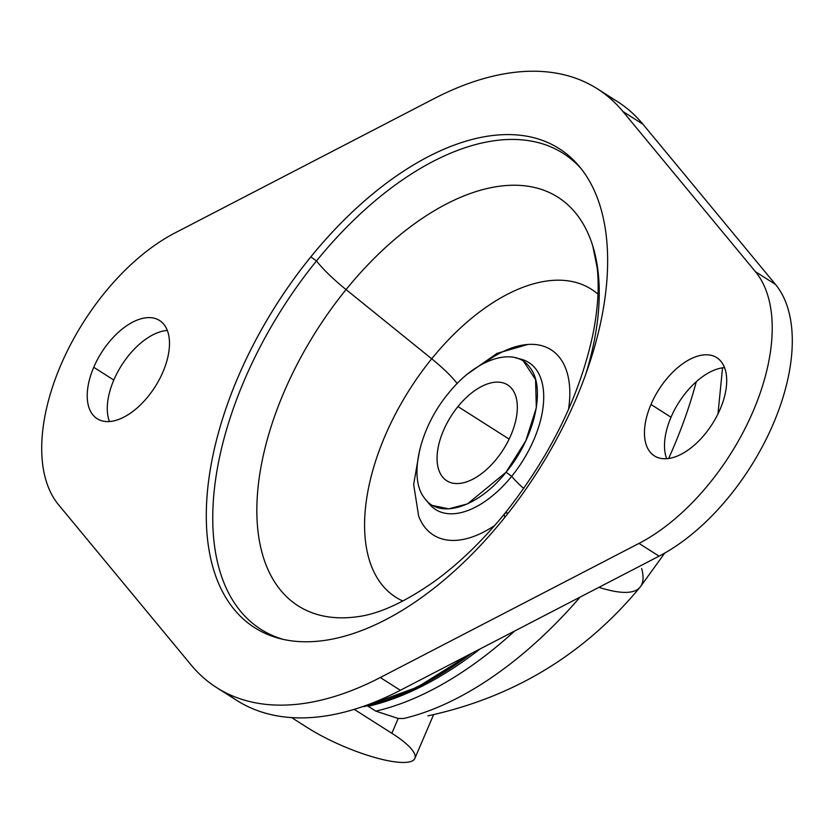 <?xml version="1.0" encoding="UTF-8"?>
<svg xmlns="http://www.w3.org/2000/svg" width="834" height="834" viewBox="0 0 834 834"><rect width="100%" height="100%" fill="white"/><g stroke="black" fill="none" stroke-linecap="round" stroke-linejoin="round"><path stroke-width="1.25" d="M457.97 406.565A56.764 31.004 122.4 0 1 507.656 384.933A56.764 31.004 122.4 0 1 496.428 459.096A56.764 31.004 -57.6 0 0 512.441 389.457A56.764 31.004 -57.6 0 0 457.97 406.565A56.764 31.004 -57.6 0 0 441.947 476.214A56.764 31.004 -57.6 0 0 496.428 459.096A56.764 31.004 122.4 0 1 446.743 480.738A56.764 31.004 122.4 0 1 457.97 406.565L509.136 439.101L457.97 406.565M515.329 357.734L521.187 359.235A87.049 47.538 122.4 0 1 511.701 476.297L506.05 472.232C478.205 507.51 439.07 519.832 424.37 497.95C408.17 477.83 419.679 427.696 448.358 393.439C476.183 358.161 515.318 345.829 530.028 367.711C546.218 387.841 534.709 437.975 506.04 472.232L525.827 440.748L536.335 407.753L535.564 379.543L523.669 361.497M227.015 693.398A354.784 193.749 -57.6 0 0 400.341 690.281A354.784 193.749 122.4 0 1 236.689 700.341L216.621 687.591A354.784 193.749 -57.6 0 0 380.283 677.521L400.341 690.281L380.283 677.521L639 543.403L659.069 556.163L400.341 690.281L659.069 556.163A170.303 93.001 -57.6 0 0 773.191 424.037A170.303 93.001 -57.6 0 0 775.516 284.457L642.951 124.224A354.784 193.749 -57.6 0 0 606.985 95.722M597.311 88.779L617.379 101.54A354.784 193.749 122.4 0 1 642.951 124.224L622.894 111.475A354.784 193.749 -57.6 0 0 597.311 88.779A354.784 193.749 -57.6 0 0 433.659 98.85L174.931 232.967A170.303 93.001 -57.6 0 0 60.809 365.094A170.303 93.001 -57.6 0 0 58.484 504.674L191.049 664.896L58.484 504.674A170.303 93.001 122.4 0 1 60.809 365.094A170.303 93.001 122.4 0 1 174.931 232.967L433.659 98.85A354.784 193.749 122.4 0 1 622.894 111.475L755.448 271.696A170.303 93.001 122.4 0 1 753.123 411.277A170.303 93.001 122.4 0 1 639 543.403L380.283 677.521A354.784 193.749 122.4 0 1 191.049 664.896A354.784 193.749 -57.6 0 0 216.621 687.591M720.19 409.077A58.182 31.775 -57.6 0 0 707.837 354.846A58.182 31.775 -57.6 0 0 650.968 404.459A58.182 31.775 -57.6 0 0 663.322 458.7A58.182 31.775 -57.6 0 0 720.19 409.077A58.182 31.775 122.4 0 1 654.367 455.875A58.182 31.775 122.4 0 1 650.968 404.459A58.182 31.775 122.4 0 1 716.802 357.671A58.182 31.775 122.4 0 1 720.19 409.077M93.742 367.283A58.182 31.775 -57.6 0 0 106.095 421.524A58.182 31.775 -57.6 0 0 162.974 371.901A58.182 31.775 -57.6 0 0 150.61 317.671A58.182 31.775 -57.6 0 0 93.742 367.283L113.81 380.043A58.182 31.775 122.4 0 1 167.342 330.441A58.182 31.775 -57.6 0 0 113.81 380.043A58.182 31.775 -57.6 0 0 109.442 421.514A58.182 31.775 122.4 0 1 113.81 380.043L93.742 367.283A58.182 31.775 122.4 0 1 159.575 320.496A58.182 31.775 122.4 0 1 162.974 371.901A58.182 31.775 122.4 0 1 97.14 418.699A58.182 31.775 122.4 0 1 93.742 367.283M575.825 399.455A283.831 154.999 -57.6 0 0 553.932 145.554A283.831 154.999 -57.6 0 0 310.832 256.862A283.831 154.999 -57.6 0 0 238.107 376.916A283.831 154.999 -57.6 0 0 260 630.817A283.831 154.999 -57.6 0 0 503.1 519.509A283.831 154.999 -57.6 0 0 575.825 399.455M671.026 417.219A58.182 31.775 122.4 0 1 724.558 367.617A58.182 31.775 -57.6 0 0 671.026 417.219L650.968 404.459L671.026 417.219A58.182 31.775 -57.6 0 0 666.658 458.69A58.182 31.775 122.4 0 1 671.026 417.219M775.516 284.457A170.303 93.001 122.4 0 1 773.191 424.037A170.303 93.001 122.4 0 1 659.069 556.163L639 543.403A170.303 93.001 -57.6 0 0 753.123 411.277A170.303 93.001 -57.6 0 0 755.448 271.696L775.516 284.457L755.448 271.696L622.894 111.475L642.951 124.224L775.516 284.457M468.27 373.476L497.012 353.376L527.797 344.473A109.744 59.933 122.4 0 1 568.527 409.39A109.744 59.933 -57.6 0 0 527.797 344.473A109.744 59.933 -57.6 0 0 484.648 362.863M433.034 505.581L448.723 508.855L467.499 503.892L506.05 472.232L511.701 476.297A28.387 4.962 39.1 0 0 523.731 488.463A28.387 4.962 -140.9 0 1 511.701 476.297A87.049 47.538 -57.6 0 0 518.185 358.63M427.394 501.432A87.049 47.538 -57.6 0 0 511.701 476.297A87.049 47.538 122.4 0 1 429.218 503.892L425.371 499.232M508.208 513.129A49.675 8.684 39.1 0 0 504.664 513.681A49.675 8.684 39.1 0 0 504.862 517.33A49.675 8.684 -140.9 0 1 504.664 513.681C550.377 455.989 579.849 395.942 593.089 333.537C597.978 308.351 599.344 286.416 597.165 267.735L592.776 245.988A242.079 132.199 -57.6 0 0 346.058 289.586L431.71 358.797A182.427 99.621 -57.6 0 0 402.905 601.033A182.427 99.621 122.4 0 1 431.71 358.797A42.576 7.443 -140.9 0 1 457.188 383.536A42.576 7.443 39.1 0 0 431.71 358.797A182.427 99.621 122.4 0 1 597.978 294.193A182.427 99.621 -57.6 0 0 431.71 358.797L346.058 289.586A242.079 132.199 122.4 0 1 592.776 245.988A242.079 132.199 122.4 0 1 585.562 374.8M494.729 525.483A109.744 59.933 122.4 0 1 418.658 516.142A109.744 59.933 -57.6 0 0 494.729 525.483M254.693 627.71A283.831 154.999 122.4 0 1 238.117 376.926A283.831 154.999 122.4 0 1 310.842 256.872L316.493 260.927A281.934 153.967 -57.6 0 0 282.789 639.251A281.934 153.967 122.4 0 1 316.493 260.927A49.675 8.684 39.1 0 0 346.058 289.586A242.079 132.199 -57.6 0 0 256.945 516.976A242.079 132.199 -57.6 0 0 357.046 616.774A242.079 132.199 122.4 0 1 256.945 516.976A242.079 132.199 122.4 0 1 346.058 289.586A49.675 8.684 -140.9 0 1 316.493 260.927A281.934 153.967 122.4 0 1 581.621 169.208A281.934 153.967 -57.6 0 0 316.493 260.927L310.842 256.872A283.831 154.999 122.4 0 1 559.249 148.671M427.873 715.864C513.619 697.349 584.384 654.429 640.178 587.073A368.982 64.52 -140.9 0 1 598.927 587.334A368.982 64.52 39.1 0 0 640.178 587.073A368.982 64.52 39.1 0 0 641.659 568.548M403.781 718.481A321.57 175.609 -57.6 0 0 580.11 597.092A321.57 175.609 122.4 0 1 403.781 718.481L398.193 718.47L403.781 718.481M668.628 458.481A321.57 175.609 -57.6 0 0 696.307 381.701A321.57 175.609 122.4 0 1 668.628 458.481M307.423 727.644A70.953 16.982 -156.8 0 0 374.226 757.324A70.953 16.982 -156.8 0 0 414.852 758.408A70.953 16.982 -156.8 0 0 391.844 733.274L398.193 718.47L375.811 711.131A330.681 180.592 -57.6 0 0 514.661 631.015A330.681 180.592 122.4 0 1 375.811 711.131L398.193 718.47L391.844 733.274L354.21 709.348L391.844 733.274A70.953 16.982 23.2 0 1 399.799 762.349A70.953 16.982 23.2 0 1 307.423 727.644L291.598 717.584L307.423 727.644M368.18 706.273L375.811 711.131L368.18 706.273A330.681 180.592 -57.6 0 0 480.061 648.956A330.681 180.592 122.4 0 1 368.18 706.273L367.252 705.898L368.18 706.273M363.165 706.429L363.645 706.544A333.392 182.073 -57.6 0 0 468.718 654.836A333.392 182.073 122.4 0 1 363.645 706.544L363.165 706.429M365.115 706.294A332.38 181.51 -57.6 0 0 471.742 653.272A332.38 181.51 122.4 0 1 365.115 706.294L363.645 706.544L365.115 706.294M418.658 516.142L413.654 484.491L419.669 449.943M504.664 513.681C482.135 541.245 458.585 563.92 434.014 581.694C404.261 602.471 378.605 614.168 357.046 616.774M722.546 367.836L717.959 413.945M664.729 553.067L640.178 587.073M414.852 758.408L433.617 714.634M364.489 706.554L417.407 687.164L471.742 653.262"/></g></svg>
